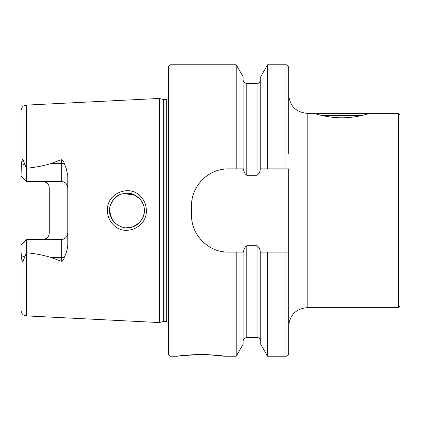 <?xml version="1.0" encoding="UTF-8"?>
<svg xmlns="http://www.w3.org/2000/svg" width="421" height="421" viewBox="0 0 421 421"><rect width="100%" height="100%" fill="white"/><g stroke="black" fill="none" stroke-linecap="round" stroke-linejoin="round"><path stroke-width="0.63" d="M140.698 196.502C144.371 200.396 146.255 205.064 146.35 210.5C147.197 227.519 124.348 237.207 113.112 224.546C109.413 220.63 107.513 215.947 107.413 210.5C106.539 193.413 129.594 183.803 140.698 196.502M144.266 208.9L144.345 210.5C144.582 206.543 142.903 202.469 139.304 198.275C131.515 191.987 127.516 192.502 120.927 194.244C113.923 195.928 108.581 206.8 109.644 210.5C109.144 213.752 110.834 217.841 114.722 222.762C121.08 227.829 126.995 229.229 132.473 226.961C140.188 224.719 145.019 215.589 144.345 210.5L143.966 214.1M399.95 156.586L399.95 127.226M201.017 354.382C215.073 355.003 222.788 355.619 224.146 356.229C222.777 355.619 215.068 355.003 201.017 354.382C186.966 355.003 179.257 355.619 177.883 356.229C179.267 355.619 186.977 355.003 201.017 354.382L180.941 355.777M64.176 163.38A6.478 2.216 0 0 1 61.298 163.611L61.298 181.493C65.302 181.94 67.46 184.098 67.776 187.971A6.478 6.478 0 0 0 61.298 181.493L26.37 181.493L26.37 168.258L27.076 168.168C35.148 167.437 43.058 165.916 50.804 163.611L61.298 159.675C63.034 160.196 63.992 161.432 64.176 163.38L66.102 168.168L67.776 175.525L67.776 245.475C67.271 249.816 66.071 253.863 64.176 257.62A6.478 2.216 0 0 0 61.298 257.389L61.298 261.325C63.034 260.804 63.992 259.568 64.176 257.62M139.893 222.099L142.845 217.552M109.944 207.295L109.644 210.5L110.481 215.826M125.737 227.803L133.047 226.756L139.251 222.783M144.04 213.715L143.335 216.32M114.296 222.32L112.623 220.215M111.67 218.641L109.655 211.089M159.38 210.5L159.38 98.446L163.343 99.509L163.343 321.491L159.38 322.554L159.38 210.5M168.632 210.5L168.632 66.155L170.021 64.771L170.021 356.229L168.632 354.845L168.632 210.5M399.95 114.733L398.561 113.344L398.561 307.656L307.193 307.656C295.952 308.751 289.785 314.919 288.685 326.159L288.685 168.863L267.598 168.863L267.598 64.771L285.912 64.771C286.438 65.218 287.233 63.666 288.685 67.544L288.685 153.597M315.876 113.912L316.445 113.344L367.333 113.344L367.901 113.912L369.796 113.344C370.122 113.196 356.845 117.869 341.915 117.785C326.964 117.875 313.64 113.202 313.982 113.344L307.193 113.344C295.952 112.249 289.785 106.081 288.685 94.841M267.598 168.863L260.289 168.863C260.146 171.626 259.062 173.768 257.042 175.294L246.769 175.294C244.754 173.784 243.67 171.642 243.522 168.863L228.545 168.863C208.632 168.479 191.134 185.929 191.534 205.874L191.534 215.126C191.139 234.992 208.548 252.526 228.545 252.137L243.522 252.137C243.67 249.364 244.754 247.216 246.769 245.706L257.042 245.706C259.057 247.216 260.141 249.364 260.289 252.137L288.685 252.137L288.685 353.456C288.522 355.14 287.596 356.066 285.912 356.229L285.912 252.137M236.213 168.863L236.213 64.771L170.021 64.771M67.776 233.029A6.478 6.478 0 0 1 61.298 239.507C65.302 239.06 67.46 236.902 67.776 233.029A6.478 6.478 0 0 1 61.298 239.507L26.37 239.507L26.37 252.742C34.68 253.484 42.826 255.031 50.804 257.389L61.298 261.325M47.431 183.445A6.478 6.478 0 0 0 42.795 181.493C46.799 181.946 48.962 184.103 49.273 187.971L49.273 233.029C48.962 236.897 46.799 239.054 42.795 239.507A6.478 6.478 0 0 0 47.431 237.555A6.478 6.478 0 0 1 42.795 239.507M26.37 181.493L21.05 176.173L21.339 165.332C21.203 162.938 21.713 160.901 22.86 159.227L26.37 168.258M398.561 307.656L399.95 306.267L399.95 264.414M399.95 306.267L399.95 249.753M26.323 252.842L26.323 315.887L24.097 315.297C24.192 315.418 21.403 314.245 21.05 310.34L21.05 251.363L21.339 255.668C21.203 258.062 21.713 260.099 22.86 261.773L26.37 252.742M26.37 239.507L21.05 244.827L21.05 251.363M21.05 292.621L21.05 282.349M21.05 169.637L21.05 110.66C21.56 106.481 24.181 105.655 24.134 105.687L26.323 105.113L159.38 98.446M260.741 168.863L260.741 76.643L267.598 64.771M243.07 168.863L243.07 76.643L236.213 64.771M285.912 356.229L267.598 356.229L267.598 252.137M267.598 356.229L260.741 344.357L260.741 252.137M236.213 252.137L236.213 356.229L243.07 344.357L243.07 252.137M236.213 356.229L224.146 356.229L205.516 354.456M135.488 195.376L123.721 193.46M120.432 194.439L116.175 196.939M114.254 198.723L112.628 200.775M111.818 202.096L110.202 206.148M125.716 193.197L133.368 194.365L139.74 198.728L141.698 201.291L143.077 203.996M143.84 206.348L143.177 204.253M228.545 168.863A37.011 37.011 0 0 0 221.293 169.579M192.255 198.596A37.011 37.011 0 0 0 191.534 205.874M191.534 215.126A37.011 37.011 0 0 0 192.25 222.367M221.251 251.411A37.011 37.011 0 0 0 228.545 252.137M361.076 115.659L322.702 115.659M164.058 99.603L166.316 99.603L166.316 321.397L164.058 321.397L164.058 99.603L163.343 99.509M307.193 307.656L307.193 113.344M26.323 168.158L26.323 105.113M285.912 168.863L285.912 64.771M260.741 341.31C259.447 336.842 257.568 337.858 257.042 337.61L257.042 245.706M257.042 175.294L257.042 83.39C257.952 82.716 258.831 84.863 260.741 79.69M246.769 175.294L246.769 83.39C244.522 83.174 243.291 81.937 243.07 79.69M257.042 337.61L246.769 337.61L246.769 245.706M50.804 163.611L61.298 163.611L61.298 159.675M24.865 164.127L21.339 165.332M61.298 239.507L61.298 257.389L50.804 257.389M24.865 256.873L21.339 255.668M164.058 321.397L163.343 321.491M166.316 321.397L168.632 322.639M398.561 113.344L369.796 113.344M26.323 315.887L159.38 322.554M257.042 83.39L246.769 83.39M246.769 337.61C244.522 337.826 243.291 339.063 243.07 341.31M177.883 356.229L170.021 356.229M166.316 99.603L168.632 98.361"/></g></svg>
